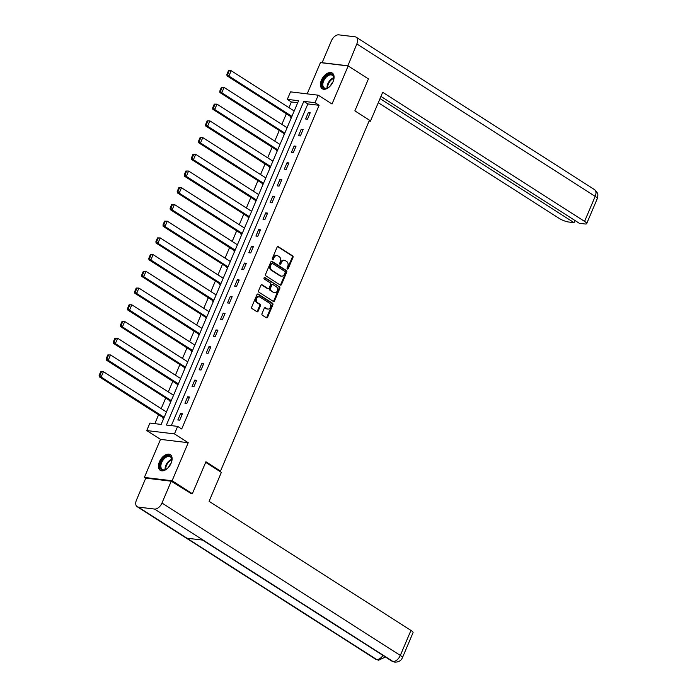 <?xml version="1.0" encoding="UTF-8"?>
<svg xmlns="http://www.w3.org/2000/svg" width="697" height="697" viewBox="0 0 697 697"><rect width="100%" height="100%" fill="white"/><g stroke="black" fill="none" stroke-linecap="round" stroke-linejoin="round"><path stroke-width="1.05" d="M287.373 268.972A0.819 0.636 96.8 0 0 288.244 268.598L292.984 257.42A1.176 0.906 96.8 0 0 292.635 255.851L278.312 246.694A1.176 0.906 96.8 0 0 277.075 247.235L272.327 258.413A0.819 0.636 96.8 0 0 273.442 259.127L274.052 257.681A3.746 2.91 96.8 0 1 277.049 255.59A3.746 2.91 96.8 0 1 278.033 255.947L279.227 256.705A3.746 2.91 96.8 0 1 280.342 261.706L279.732 263.152A0.819 0.636 96.8 0 0 280.839 263.858L281.457 262.412A3.746 2.91 96.8 0 1 284.446 260.321A3.746 2.91 96.8 0 1 285.43 260.678L286.624 261.436A3.746 2.91 96.8 0 1 287.739 266.437L287.129 267.883A0.819 0.636 96.8 0 0 287.373 268.972M287.234 268.85A0.819 0.636 96.8 0 0 287.495 268.502L292.235 257.324A1.176 0.906 96.8 0 0 291.886 255.764L277.624 246.642M272.431 259.38A0.819 0.636 96.8 0 0 272.693 259.04L273.302 257.594L274.052 257.681M279.828 264.119A0.819 0.636 96.8 0 0 280.089 263.771L280.708 262.325L281.457 262.412M171.122 463.183A9.314 5.515 -57.4 0 0 170.295 454.636A9.314 5.515 -57.4 0 0 159.439 461.78A9.314 5.515 -57.4 0 0 160.266 470.327A9.314 5.515 -57.4 0 0 171.122 463.183M333.096 81.61A9.314 5.515 -57.4 0 0 332.269 73.054A9.314 5.515 -57.4 0 0 321.404 80.207A9.314 5.515 -57.4 0 0 322.232 88.754A9.314 5.515 -57.4 0 0 333.096 81.61M261.994 313.641A1.176 0.906 96.8 0 0 262.342 315.201L266.359 317.771A1.176 0.906 96.8 0 0 267.596 317.222L272.867 304.816A1.176 0.906 96.8 0 0 272.518 303.247L258.195 294.09A1.176 0.906 96.8 0 0 256.958 294.631L251.687 307.046A1.176 0.906 96.8 0 0 252.035 308.605L256.888 311.716A1.176 0.906 96.8 0 0 258.134 311.167L260.382 305.861A1.176 0.906 96.8 0 0 260.033 304.293L257.629 302.759A3.136 2.431 96.8 0 1 256.513 299.1A3.136 2.431 96.8 0 1 259.197 296.826A3.136 2.431 96.8 0 1 260.016 297.131L269.451 303.16A3.136 2.431 96.8 0 1 270.558 306.811A3.136 2.431 96.8 0 1 267.883 309.085A3.136 2.431 96.8 0 1 267.056 308.788L265.487 307.786A1.176 0.906 96.8 0 0 264.241 308.327L261.994 313.641M177.648 426.39L174.459 433.891L146.736 430.563L149.925 423.062L161.164 424.412L298.56 100.716L287.321 99.366L290.51 91.865L318.233 95.193L315.044 102.694L303.805 101.344L166.409 425.039L177.648 426.39L181.699 428.977L319.095 105.291L315.044 102.694M318.233 95.193L332.016 104.001L348.16 65.954L368.434 78.918L354.869 110.858L369.462 120.189L220.513 471.111L205.92 461.771L192.355 493.72L172.089 480.756L188.242 442.708L174.459 433.891M280.246 285.047A1.176 0.906 96.8 0 0 281.492 284.507L286.755 272.091A1.176 0.906 96.8 0 0 286.406 270.532L272.083 261.375A1.176 0.906 96.8 0 0 270.845 261.915L265.574 274.33A1.176 0.906 96.8 0 0 265.923 275.89L280.246 285.047M279.811 288.453L274.54 300.869A1.176 0.906 96.8 0 1 273.302 301.409L258.979 292.252A1.176 0.906 96.8 0 1 258.631 290.693L260.887 285.378A1.176 0.906 96.8 0 1 262.124 284.829L267.936 288.549A1.176 0.906 96.8 0 0 269.181 288L270.671 284.481A1.176 0.906 96.8 0 0 270.323 282.921L264.276 279.053A0.819 0.636 96.8 0 1 264.904 277.58L279.462 286.894A1.176 0.906 96.8 0 1 279.811 288.453L279.061 288.358L273.79 300.773L274.54 300.869M145.699 478.281L144.366 477.428L172.089 480.756M192.355 493.72L190.447 493.485M348.16 65.954L320.437 62.625L307.177 93.868M219.119 470.937L220.513 471.111M319.095 105.291L307.856 103.94L171.314 425.632M308.335 112.557L305.608 118.987L307.482 119.213L310.209 112.783L308.335 112.557L309.886 113.55M301.235 129.276L298.508 135.706L300.381 135.932L303.108 129.503L301.235 129.276L302.786 130.269M294.143 145.995L291.407 152.425L293.28 152.652L296.016 146.222L294.143 145.995L295.685 146.989M287.042 162.715L284.315 169.153L286.188 169.371L288.915 162.941L287.042 162.715L288.593 163.708M279.941 179.443L277.214 185.872L279.088 186.09L281.815 179.66L279.941 179.443L281.492 180.427M272.849 196.162L270.122 202.592L271.996 202.818L274.723 196.38L272.849 196.162L274.4 197.146M265.749 212.881L263.022 219.311L264.895 219.538L267.622 213.108L265.749 212.881L267.3 213.866M258.657 229.601L255.921 236.03L257.794 236.257L260.53 229.827L258.657 229.601L260.199 230.594M251.556 246.32L248.829 252.75L250.702 252.976L253.429 246.546L251.556 246.32L253.107 247.313M244.455 263.039L241.728 269.469L243.602 269.695L246.329 263.266L244.455 263.039L246.006 264.032M237.363 279.758L234.628 286.197L236.501 286.415L239.237 279.985L237.363 279.758L238.905 280.752M230.263 296.486L227.536 302.916L229.409 303.143L232.136 296.704L230.263 296.486L231.813 297.471M223.162 313.206L220.435 319.635L222.308 319.862L225.035 313.432L223.162 313.206L224.713 314.19M216.07 329.925L213.334 336.355L215.207 336.581L217.943 330.151L216.07 329.925L217.612 330.918M208.969 346.644L206.242 353.074L208.115 353.301L210.843 346.871L208.969 346.644L210.52 347.637M201.869 363.364L199.142 369.793L201.015 370.02L203.742 363.59L201.869 363.364L203.419 364.357M194.777 380.083L192.05 386.521L193.923 386.739L196.65 380.309L194.777 380.083L196.327 381.076M187.676 396.811L184.949 403.241L186.822 403.467L189.549 397.029L187.676 396.811L189.227 397.795M180.584 413.53L177.848 419.96L179.721 420.186L182.457 413.757L180.584 413.53L182.126 414.515M297.706 102.72L291.372 101.962L288.959 107.66M286.354 113.785L281.858 124.38M279.262 130.505L274.766 141.099M272.161 147.224L267.665 157.818M265.069 163.943L260.565 174.538M257.968 180.662L253.473 191.257M250.868 197.382L246.372 207.985M243.776 214.11L239.271 224.704M236.675 230.829L232.179 241.423M229.574 247.548L225.079 258.143M222.482 264.268L217.978 274.862M215.382 280.987L210.886 291.581M208.281 297.706L203.785 308.309M201.189 314.425L196.693 325.029M194.088 331.153L189.593 341.748M186.996 347.873L182.492 358.467M179.896 364.592L175.4 375.186M172.795 381.311L168.299 391.906M165.703 398.031L161.199 408.625M158.602 414.75L154.83 423.654M290.849 116.652L290.623 117.192L291.52 117.296M283.749 133.371L283.522 133.911L284.428 134.016M276.657 150.09L276.421 150.63L277.328 150.735M269.556 166.818L269.33 167.35L270.227 167.463M262.455 183.538L262.229 184.069L263.135 184.182M255.363 200.257L255.128 200.788L256.034 200.902M248.263 216.976L248.036 217.516L248.934 217.621M241.162 233.695L240.935 234.236L241.842 234.34M234.07 250.415L233.843 250.955L234.741 251.059M226.969 267.143L226.743 267.674L227.649 267.787M219.869 283.862L219.642 284.393L220.548 284.507M212.777 300.581L212.55 301.113L213.448 301.226M205.676 317.301L205.449 317.841L206.356 317.945M198.584 334.02L198.349 334.56L199.255 334.665M191.483 350.739L191.257 351.279L192.154 351.384M184.383 367.467L184.156 367.999L185.062 368.103M177.291 384.186L177.064 384.718L177.962 384.831M170.19 400.906L169.963 401.437L170.87 401.55M163.089 417.625L162.863 418.165L163.769 418.27M188.242 442.708L160.519 439.38L144.366 477.428M160.519 439.38L146.736 430.563M291.372 101.962L287.321 99.366M307.856 103.94L303.805 101.344M284.446 260.321L283.696 260.234A3.746 2.91 96.8 0 0 280.708 262.325M277.049 255.59L276.3 255.494A3.746 2.91 96.8 0 0 273.302 257.594M280.185 285.012A1.176 0.906 96.8 0 0 280.743 284.42L286.005 272.004A1.176 0.906 96.8 0 0 285.657 270.445L271.394 261.323M285.151 272.536A0.819 0.636 96.8 0 0 284.907 271.447L272.335 263.405A0.819 0.636 96.8 0 0 271.464 263.788L270.819 265.313A3.746 2.91 96.8 0 0 271.935 270.305L280.534 275.803A3.746 2.91 96.8 0 0 281.51 276.16A3.746 2.91 96.8 0 0 284.507 274.06L285.151 272.536M271.586 263.318A0.819 0.636 96.8 0 0 270.715 263.693L271.464 263.788M281.51 276.16L280.76 276.064A3.746 2.91 96.8 0 1 279.785 275.707L271.185 270.218A3.746 2.91 96.8 0 1 270.07 265.217L270.715 263.693M273.241 301.374A1.176 0.906 96.8 0 0 273.79 300.773M261.436 284.777L267.186 288.453A1.176 0.906 96.8 0 0 267.491 288.567L268.24 288.663M264.32 277.598L279.462 286.894M273.965 292.4A3.136 2.431 96.8 0 0 274.784 292.696A3.136 2.431 96.8 0 0 277.467 290.422A3.136 2.431 96.8 0 0 276.352 286.772L273.032 284.646A1.176 0.906 96.8 0 0 271.786 285.195L270.288 288.715A1.176 0.906 96.8 0 0 270.645 290.274L273.215 292.313A3.136 2.431 96.8 0 0 274.034 292.609L274.784 292.696M272.283 284.559A1.176 0.906 96.8 0 0 271.037 285.099L271.786 285.195M273.215 292.313L269.896 290.187A1.176 0.906 96.8 0 1 269.539 288.628L271.037 285.099M279.061 288.358A1.176 0.906 96.8 0 0 278.713 286.798M267.883 309.085L267.134 308.998A3.136 2.431 96.8 0 1 266.306 308.701L264.799 307.725M259.197 296.826L258.448 296.739A3.136 2.431 96.8 0 0 255.764 299.013A3.136 2.431 96.8 0 0 256.879 302.664L257.629 302.759M256.827 311.681A1.176 0.906 96.8 0 0 257.385 311.08L259.632 305.765A1.176 0.906 96.8 0 0 259.284 304.206L256.879 302.664M266.298 317.736A1.176 0.906 96.8 0 0 266.846 317.135L272.118 304.72A1.176 0.906 96.8 0 0 271.769 303.16L257.507 294.038M228.468 70.685L226.873 74.431L227.623 74.527L229.217 70.772L228.468 70.685L231.177 70.711L294.195 111.006M291.921 116.364L228.904 76.069L227.03 75.842L291.59 117.131M229.217 70.772L231.177 70.711L228.904 76.069L227.623 74.527M226.873 74.431L227.03 75.842M330.509 85.722A8.059 4.774 122.6 0 1 327.904 87.813A8.059 4.774 122.6 0 1 321.979 84.415A8.059 4.774 122.6 0 1 328.026 74.753A8.059 4.774 122.6 0 1 333.811 78.23A8.059 4.774 122.6 0 1 333.793 78.604A8.059 4.774 122.6 0 1 332.992 81.845M333.776 78.839A7.467 4.417 -57.4 0 0 333.785 78.717A7.467 4.417 -57.4 0 0 332.321 75.293A7.467 4.417 -57.4 0 0 326.362 77.019A7.467 4.417 -57.4 0 0 322.824 84.442A7.467 4.417 -57.4 0 0 324.279 87.866A7.467 4.417 -57.4 0 0 328.113 87.7M332.887 82.063A5.315 3.145 -57.4 0 0 330.666 85.539M332.774 73.455A9.253 5.48 -57.4 0 0 325.412 75.738A9.253 5.48 -57.4 0 0 321.108 84.868A9.253 5.48 -57.4 0 0 322.807 89.042M168.543 467.295A8.059 4.774 122.6 0 1 165.938 469.386A8.059 4.774 122.6 0 1 160.014 465.988A8.059 4.774 122.6 0 1 166.06 456.326A8.059 4.774 122.6 0 1 171.845 459.802A8.059 4.774 122.6 0 1 171.828 460.177A8.059 4.774 122.6 0 1 171.018 463.418M171.81 460.412A7.467 4.417 -57.4 0 0 171.81 460.29A7.467 4.417 -57.4 0 0 170.356 456.866A7.467 4.417 -57.4 0 0 164.396 458.591A7.467 4.417 -57.4 0 0 160.859 466.014A7.467 4.417 -57.4 0 0 162.314 469.438A7.467 4.417 -57.4 0 0 166.139 469.273M170.922 463.636A5.315 3.145 -57.4 0 0 168.7 467.112M170.8 455.028A9.253 5.48 -57.4 0 0 163.446 457.31A9.253 5.48 -57.4 0 0 159.134 466.441A9.253 5.48 -57.4 0 0 160.833 470.614M369.088 121.086L370.412 121.243L382.697 92.3L584.565 221.385L595.194 196.362L356.838 43.946L347.829 65.91M369.314 120.537L370.412 121.243M378.279 102.712L559.09 218.335A7.162 1.586 -157 0 0 568.447 221.986L574.032 222.648L380.031 98.591M356.838 43.946A7.345 4.348 -57.4 0 0 356.184 37.202A7.345 4.348 -57.4 0 0 355.026 36.802L338.768 34.85A7.345 4.348 -57.4 0 0 331.363 40.888L322.11 62.704L347.585 65.753M380.954 96.421L579.355 223.293L584.931 223.964A7.162 1.586 -157 0 0 586.665 223.65A7.162 1.586 -157 0 0 584.565 221.385M574.955 220.479L574.032 222.648M205.676 462.338L221.367 472.374L209.083 501.317L410.951 630.402A7.162 1.586 23 0 1 413.051 632.658L402.43 657.689A7.162 1.586 23 0 0 400.331 655.433L410.951 630.402M138.311 507.102L186.953 538.206L203.21 540.158L154.568 509.054L138.311 507.102A7.345 4.348 -57.4 0 1 137.152 506.693A7.345 4.348 -57.4 0 1 136.499 499.958L145.76 478.142L171.235 481.2L191.231 493.581M154.568 509.054A7.345 4.348 -57.4 0 0 161.974 503.016L171.235 481.2M202.609 540.088L391.801 661.07A7.345 4.348 -57.4 0 0 392.925 661.47L394.798 662.15C398.649 662.159 401.193 660.669 402.43 657.689M137.152 506.693L375.5 659.109A7.345 4.348 -57.4 0 0 376.659 659.519L378.584 660.207L385.441 657.001M221.376 87.404L219.782 91.15L220.531 91.246L222.125 87.491L221.376 87.404L224.077 87.43L287.094 127.725M284.82 133.083L221.803 92.788L219.93 92.562L284.498 133.85M222.125 87.491L224.077 87.43L221.803 92.788L220.531 91.246M219.782 91.15L219.93 92.562M214.275 104.123L212.681 107.878L213.43 107.965L215.024 104.21L214.275 104.123L216.985 104.149L280.002 144.445M277.72 149.803L214.702 109.507L212.829 109.281L277.397 150.569M215.024 104.21L216.985 104.149L214.702 109.507L213.43 107.965M212.681 107.878L212.829 109.281M207.175 120.842L205.589 124.597L206.338 124.685L207.924 120.93L207.175 120.842L209.884 120.869L272.902 161.164M270.628 166.531L207.61 126.227L205.737 126.009L270.305 167.289M207.924 120.93L209.884 120.869L207.61 126.227L206.338 124.685M205.589 124.597L205.737 126.009M200.083 137.562L198.488 141.317L199.237 141.404L200.832 137.657L200.083 137.562L202.783 137.588L265.801 177.892M263.527 183.25L200.509 142.955L198.636 142.728L263.205 184.017M200.832 137.657L202.783 137.588L200.509 142.955L199.237 141.404M198.488 141.317L198.636 142.728M192.982 154.281L191.387 158.036L192.137 158.123L193.731 154.377L192.982 154.281L195.691 154.316L258.709 194.611M256.435 199.969L193.417 159.674L191.544 159.447L256.104 200.736M193.731 154.377L195.691 154.316L193.417 159.674L192.137 158.123M191.387 158.036L191.544 159.447M185.881 171.009L184.296 174.755L185.045 174.842L186.63 171.096L185.881 171.009L188.591 171.035L251.608 211.33M249.334 216.689L186.317 176.393L184.444 176.167L249.012 217.455M186.63 171.096L188.591 171.035L186.317 176.393L185.045 174.842M184.296 174.755L184.444 176.167M178.789 187.728L177.195 191.475L177.944 191.57L179.538 187.815L178.789 187.728L181.49 187.754L244.508 228.05M242.234 233.408L179.216 193.113L177.343 192.886L241.911 234.175M179.538 187.815L181.49 187.754L179.216 193.113L177.944 191.57M177.195 191.475L177.343 192.886M171.689 204.448L170.094 208.194L170.843 208.29L172.438 204.535L171.689 204.448L174.398 204.474L237.416 244.769M235.142 250.127L172.124 209.832L170.251 209.605L234.811 250.894M172.438 204.535L174.398 204.474L172.124 209.832L170.843 208.29M170.094 208.194L170.251 209.605M164.588 221.167L163.002 224.922L163.751 225.009L165.337 221.254L164.588 221.167L167.297 221.193L230.315 261.488M228.041 266.855L165.023 226.551L163.15 226.325L227.719 267.613M165.337 221.254L167.297 221.193L165.023 226.551L163.751 225.009M163.002 224.922L163.15 226.325M157.496 237.886L155.901 241.641L156.651 241.728L158.245 237.982L157.496 237.886L160.197 237.912L223.214 278.216M220.94 283.574L157.923 243.27L156.05 243.053L220.618 284.341M158.245 237.982L160.197 237.912L157.923 243.27L156.651 241.728M155.901 241.641L156.05 243.053M150.395 254.605L148.801 258.36L149.55 258.448L151.144 254.701L150.395 254.605L153.105 254.632L216.122 294.936M213.848 300.294L150.831 259.998L148.958 259.772L213.517 301.06M151.144 254.701L153.105 254.632L150.831 259.998L149.55 258.448M148.801 258.36L148.958 259.772M143.303 271.325L141.709 275.08L142.458 275.167L144.052 271.421L143.303 271.325L146.004 271.36L209.022 311.655M206.748 317.013L143.73 276.718L141.857 276.491L206.425 317.78M144.052 271.421L146.004 271.36L143.73 276.718L142.458 275.167M141.709 275.08L141.857 276.491M136.203 288.053L134.608 291.799L135.357 291.895L136.952 288.14L136.203 288.053L138.912 288.079L201.93 328.374M199.647 333.732L136.629 293.437L134.756 293.21L199.325 334.499M136.952 288.14L138.912 288.079L136.629 293.437L135.357 291.895M134.608 291.799L134.756 293.21M129.102 304.772L127.516 308.518L128.265 308.614L129.851 304.859L129.102 304.772L131.811 304.798L194.829 345.093M192.555 350.452L129.537 310.156L127.664 309.93L192.233 351.218M129.851 304.859L131.811 304.798L129.537 310.156L128.265 308.614M127.516 308.518L127.664 309.93M122.01 321.491L120.415 325.246L121.165 325.333L122.759 321.578L122.01 321.491L124.711 321.517L187.728 361.813M185.454 367.171L122.437 326.876L120.564 326.649L185.132 367.938M122.759 321.578L124.711 321.517L122.437 326.876L121.165 325.333M120.415 325.246L120.564 326.649M114.909 338.211L113.315 341.966L114.064 342.053L115.658 338.298L114.909 338.211L117.619 338.237L180.636 378.532M178.362 383.899L115.345 343.595L113.472 343.377L178.031 384.657M115.658 338.298L117.619 338.237L115.345 343.595L114.064 342.053M113.315 341.966L113.472 343.377M107.808 354.93L106.223 358.685L106.972 358.772L108.558 355.026L107.808 354.93L110.518 354.956L173.536 395.26M171.262 400.618L108.244 360.323L106.371 360.096L170.939 401.385M108.558 355.026L110.518 354.956L108.244 360.323L106.972 358.772M106.223 358.685L106.371 360.096M100.716 371.649L99.122 375.404L99.871 375.491L101.466 371.745L100.716 371.649L103.417 371.684L166.435 411.979M164.161 417.337L101.143 377.042L99.27 376.816L163.839 418.104M101.466 371.745L103.417 371.684L101.143 377.042L99.871 375.491M99.122 375.404L99.27 376.816M287.495 268.502L288.244 268.598M272.693 259.04L273.442 259.127M280.089 263.771L280.839 263.858M277.685 246.616L278.312 246.694M291.886 255.764L292.635 255.851M292.235 257.324L292.984 257.42M271.455 261.297L272.083 261.375M285.657 270.445L286.406 270.532M286.005 272.004L286.755 272.091M280.743 284.42L281.492 284.507M270.07 265.217L270.819 265.313M271.185 270.218L271.935 270.305M279.785 275.707L280.534 275.803M261.497 284.759L262.124 284.829M267.186 288.453L267.936 288.549M264.459 277.528L264.904 277.58M269.539 288.628L270.288 288.715M269.896 290.187L270.645 290.274M264.851 307.708L265.487 307.786M266.306 308.701L267.056 308.788M259.284 304.206L260.033 304.293M259.632 305.765L260.382 305.861M257.385 311.08L258.134 311.167M257.568 294.012L258.195 294.09M271.769 303.16L272.518 303.247M272.118 304.72L272.867 304.816M266.846 317.135L267.596 317.222M327.102 88.11A7.467 4.417 122.6 0 1 327.05 87.142A7.467 4.417 122.6 0 1 333.724 77.75M333.776 78.325A7.214 4.269 -57.4 0 0 327.634 87.308A7.214 4.269 -57.4 0 0 327.651 87.909M165.137 469.682A7.467 4.417 122.6 0 1 165.084 468.715A7.467 4.417 122.6 0 1 171.758 459.323M171.81 459.898A7.214 4.269 -57.4 0 0 165.659 468.881A7.214 4.269 -57.4 0 0 165.677 469.482M586.665 223.65L597.285 198.619A7.162 1.586 23 0 0 595.194 196.362A7.345 4.348 -57.4 0 0 594.541 189.619L356.184 37.202M161.974 503.016L400.331 655.433A7.345 4.348 -57.4 0 1 392.925 661.47L203.21 540.158M382.975 655.424A7.345 4.348 -57.4 0 1 376.659 659.519L186.953 538.206M271.368 263.239L272.118 263.327M271.969 284.446L272.719 284.542M597.285 198.619L597.878 195.709C597.312 194.515 599.289 194.402 594.541 189.619M394.746 662.141L391.801 661.07M378.532 660.198L375.5 659.109"/></g></svg>

